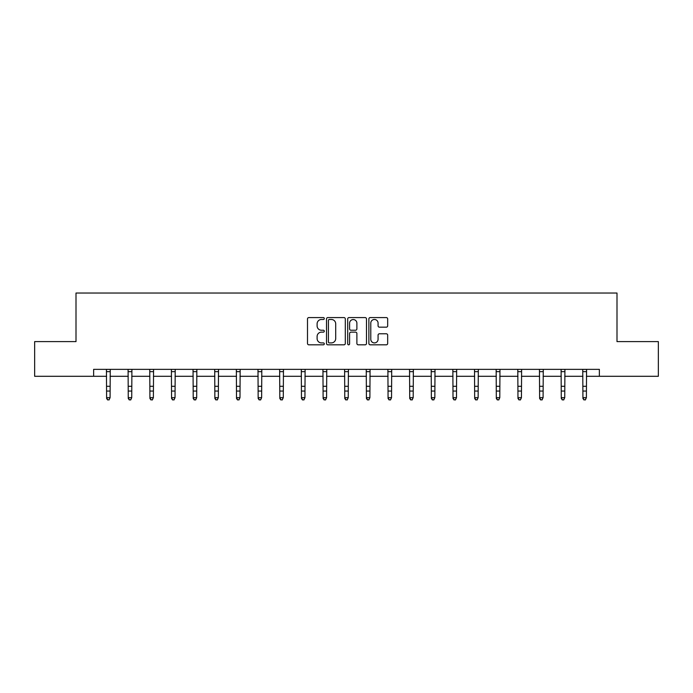 <?xml version="1.0" encoding="UTF-8"?>
<svg xmlns="http://www.w3.org/2000/svg" width="693" height="693" viewBox="0 0 693 693"><rect width="100%" height="100%" fill="white"/><g stroke="black" fill="none" stroke-linecap="round" stroke-linejoin="round"><path stroke-width="1.04" d="M324.298 318.529A0.953 0.953 0 0 0 323.345 317.576L308.87 317.576A1.36 1.36 0 0 0 307.501 318.936L307.501 343.459A1.36 1.36 0 0 0 308.87 344.819L323.345 344.819A0.953 0.953 0 0 0 324.298 343.867A0.953 0.953 0 0 0 323.345 342.914L321.465 342.914A4.357 4.357 0 0 1 317.108 338.556L317.108 336.512A4.357 4.357 0 0 1 321.465 332.146L323.345 332.146A0.953 0.953 0 0 0 324.298 331.193A0.953 0.953 0 0 0 323.345 330.24L321.465 330.24A4.357 4.357 0 0 1 317.108 325.883L317.108 323.839A4.357 4.357 0 0 1 321.465 319.482L323.345 319.482A0.953 0.953 0 0 0 324.298 318.529M386.313 327.174A1.36 1.36 0 0 0 387.673 325.814L387.673 318.936A1.36 1.36 0 0 0 386.313 317.576L370.235 317.576A1.36 1.36 0 0 0 368.875 318.936L368.875 343.459A1.36 1.36 0 0 0 370.235 344.819L386.313 344.819A1.36 1.36 0 0 0 387.673 343.459L387.673 335.143A1.36 1.36 0 0 0 386.313 333.783L379.435 333.783A1.36 1.36 0 0 0 378.075 335.143L378.075 339.267A3.647 3.647 0 0 1 374.428 342.914A3.647 3.647 0 0 1 370.781 339.267L370.781 323.129A3.647 3.647 0 0 1 374.428 319.482A3.647 3.647 0 0 1 378.075 323.129L378.075 325.814A1.36 1.36 0 0 0 379.435 327.174L386.313 327.174M93.633 376.299L34.65 376.299L34.65 341.606L76.005 341.606L76.005 293.035L616.995 293.035L616.995 341.606L658.35 341.606L658.35 376.299L599.367 376.299L599.367 369.36L93.633 369.36L93.633 376.299L106.609 376.299M345.305 318.936A1.36 1.36 0 0 0 343.945 317.576L327.867 317.576A1.36 1.36 0 0 0 326.507 318.936L326.507 343.459A1.36 1.36 0 0 0 327.867 344.819L343.945 344.819A1.36 1.36 0 0 0 345.305 343.459L345.305 318.936M349.055 317.576L365.133 317.576A1.36 1.36 0 0 1 366.493 318.936L366.493 343.459A1.36 1.36 0 0 1 365.133 344.819L358.246 344.819A1.36 1.36 0 0 1 356.886 343.459L356.886 333.515A1.36 1.36 0 0 0 355.526 332.146L350.961 332.146A1.36 1.36 0 0 0 349.601 333.515L349.601 343.867A0.953 0.953 0 0 1 348.648 344.819A0.953 0.953 0 0 1 347.695 343.867L347.695 318.936A1.36 1.36 0 0 1 349.055 317.576M110.083 376.299L128.257 376.299M131.731 376.299L149.913 376.299M153.378 376.299L171.561 376.299M175.034 376.299L193.208 376.299M196.682 376.299L214.865 376.299M218.33 376.299L236.512 376.299M239.986 376.299L258.16 376.299M261.633 376.299L279.816 376.299M283.281 376.299L301.464 376.299M304.937 376.299L323.111 376.299M326.585 376.299L344.767 376.299M348.232 376.299L366.415 376.299M369.889 376.299L388.063 376.299M391.536 376.299L409.719 376.299M413.184 376.299L431.367 376.299M434.84 376.299L453.014 376.299M456.488 376.299L474.67 376.299M478.135 376.299L496.318 376.299M499.792 376.299L517.966 376.299M521.439 376.299L539.622 376.299M543.087 376.299L561.269 376.299M564.743 376.299L582.917 376.299M586.391 376.299L599.367 376.299M329.366 319.482A0.953 0.953 0 0 0 328.413 320.435L328.413 341.961A0.953 0.953 0 0 0 329.366 342.914L331.341 342.914A4.357 4.357 0 0 0 335.707 338.556L335.707 323.839A4.357 4.357 0 0 0 331.341 319.482L329.366 319.482M356.886 323.189A3.647 3.647 0 0 0 353.239 319.551A3.647 3.647 0 0 0 349.601 323.189L349.601 328.88A1.36 1.36 0 0 0 350.961 330.24L355.526 330.24A1.36 1.36 0 0 0 356.886 328.88L356.886 323.189M106.436 369.36L106.609 397.669L110.083 397.669L109.035 399.965L107.649 399.662L109.035 399.965M109.035 399.662L110.083 397.669L110.256 369.36M107.649 399.965L106.609 398.44L106.609 397.669L107.649 399.662M130.691 399.662L131.731 397.669L131.904 369.36L128.092 369.386L128.257 397.669L131.731 397.669L130.691 399.965L129.305 399.662L130.691 399.965M129.305 399.965L128.257 398.44L128.257 397.669L129.305 399.662M152.339 399.662L153.378 397.669L153.56 369.36L149.749 369.386L149.913 397.669L153.378 397.669L152.339 399.965L150.953 399.662L152.339 399.965M150.953 399.965L149.913 398.44L149.913 397.669L150.953 399.662M173.986 399.662L175.034 397.669L175.208 369.36L171.396 369.386L171.561 397.669L175.034 397.669L173.986 399.965L172.6 399.662L173.986 399.965M172.6 399.965L171.561 398.44L171.561 397.669L172.6 399.662M195.643 399.662L196.682 397.669L196.855 369.36L193.044 369.386L193.208 397.669L196.682 397.669L195.643 399.965L194.257 399.662L195.643 399.965M194.257 399.965L193.208 398.44L193.208 397.669L194.257 399.662M217.29 399.662L218.33 397.669L218.512 369.36L214.7 369.386L214.865 397.669L218.33 397.669L217.29 399.965L215.904 399.662L217.29 399.965M215.904 399.965L214.865 398.44L214.865 397.669L215.904 399.662M238.938 399.662L239.986 397.669L240.159 369.36L236.348 369.386L236.512 397.669L239.986 397.669L238.938 399.965L237.552 399.662L238.938 399.965M237.552 399.965L236.512 398.44L236.512 397.669L237.552 399.662M257.987 369.36L258.16 397.669L261.633 397.669L260.594 399.965L259.208 399.662L260.594 399.965M260.594 399.662L261.633 397.669L261.807 369.36M259.208 399.965L258.16 398.44L258.16 397.669L259.208 399.662M279.634 369.36L279.816 397.669L283.281 397.669L282.242 399.965L280.856 399.662L282.242 399.965M282.242 399.662L283.281 397.669L283.463 369.36M280.856 399.965L279.816 398.44L279.816 397.669L280.856 399.662M303.889 399.662L304.937 397.669L305.111 369.36L301.299 369.386L301.464 397.669L304.937 397.669L303.889 399.965L302.503 399.662L303.889 399.965M302.503 399.965L301.464 398.44L301.464 397.669L302.503 399.662M325.545 399.662L326.585 397.669L326.758 369.36L322.947 369.386L323.111 397.669L326.585 397.669L325.545 399.965L324.159 399.662L325.545 399.965M324.159 399.965L323.111 398.44L323.111 397.669L324.159 399.662M347.193 399.662L348.232 397.669L348.414 369.36L344.603 369.386L344.767 397.669L348.232 397.669L347.193 399.965L345.807 399.662L347.193 399.965M345.807 399.965L344.767 398.44L344.767 397.669L345.807 399.662M368.841 399.662L369.889 397.669L370.062 369.36L366.25 369.386L366.415 397.669L369.889 397.669L368.841 399.965L367.455 399.662L368.841 399.965M367.455 399.965L366.415 398.44L366.415 397.669L367.455 399.662M390.497 399.662L391.536 397.669L391.71 369.36L387.898 369.386L388.063 397.669L391.536 397.669L390.497 399.965L389.111 399.662L390.497 399.965M389.111 399.965L388.063 398.44L388.063 397.669L389.111 399.662M409.537 369.36L409.719 397.669L413.184 397.669L412.144 399.965L410.758 399.662L412.144 399.965M412.144 399.662L413.184 397.669L413.366 369.36M410.758 399.965L409.719 398.44L409.719 397.669L410.758 399.662M431.193 369.36L431.367 397.669L434.84 397.669L433.792 399.965L432.406 399.662L433.792 399.965M433.792 399.662L434.84 397.669L435.013 369.36M432.406 399.965L431.367 398.44L431.367 397.669L432.406 399.662M455.448 399.662L456.488 397.669L456.661 369.36L452.85 369.386L453.014 397.669L456.488 397.669L455.448 399.965L454.062 399.662L455.448 399.965M454.062 399.965L453.014 398.44L453.014 397.669L454.062 399.662M477.096 399.662L478.135 397.669L478.317 369.36L474.506 369.386L474.67 397.669L478.135 397.669L477.096 399.965L475.71 399.662L477.096 399.965M475.71 399.965L474.67 398.44L474.67 397.669L475.71 399.662M498.743 399.662L499.792 397.669L499.965 369.36L496.153 369.386L496.318 397.669L499.792 397.669L498.743 399.965L497.357 399.662L498.743 399.965M497.357 399.965L496.318 398.44L496.318 397.669L497.357 399.662M520.4 399.662L521.439 397.669L521.612 369.36L517.801 369.386L517.966 397.669L521.439 397.669L520.4 399.965L519.014 399.662L520.4 399.965M519.014 399.965L517.966 398.44L517.966 397.669L519.014 399.662M542.047 399.662L543.087 397.669L543.269 369.36L539.457 369.386L539.622 397.669L543.087 397.669L542.047 399.965L540.661 399.662L542.047 399.965M540.661 399.965L539.622 398.44L539.622 397.669L540.661 399.662M563.695 399.662L564.743 397.669L564.916 369.36L561.105 369.386L561.269 397.669L564.743 397.669L563.695 399.965L562.309 399.662L563.695 399.965M562.309 399.965L561.269 398.44L561.269 397.669L562.309 399.662M582.744 369.36L582.917 397.669L586.391 397.669L585.351 399.965L583.965 399.662L585.351 399.965M585.351 399.662L586.391 397.669L586.564 369.36M583.965 399.965L582.917 398.44L582.917 397.669L583.965 399.662M110.248 369.386L106.445 369.386M110.083 386.296L106.609 386.296M110.083 391.06L106.609 391.06M110.083 371.647L106.609 371.647M131.731 386.296L128.257 386.296M131.731 391.06L128.257 391.06M131.731 371.647L128.257 371.647M153.378 386.296L149.913 386.296M153.378 391.06L149.913 391.06M153.378 371.647L149.913 371.647M175.034 386.296L171.561 386.296M175.034 391.06L171.561 391.06M175.034 371.647L171.561 371.647M196.682 386.296L193.208 386.296M196.682 391.06L193.208 391.06M196.682 371.647L193.208 371.647M218.33 386.296L214.865 386.296M218.33 391.06L214.865 391.06M218.33 371.647L214.865 371.647M239.986 386.296L236.512 386.296M239.986 391.06L236.512 391.06M239.986 371.647L236.512 371.647M261.798 369.386L257.995 369.386M261.633 386.296L258.16 386.296M261.633 391.06L258.16 391.06M261.633 371.647L258.16 371.647M283.446 369.386L279.651 369.386M283.281 386.296L279.816 386.296M283.281 391.06L279.816 391.06M283.281 371.647L279.816 371.647M304.937 386.296L301.464 386.296M304.937 391.06L301.464 391.06M304.937 371.647L301.464 371.647M326.585 386.296L323.111 386.296M326.585 391.06L323.111 391.06M326.585 371.647L323.111 371.647M348.232 386.296L344.767 386.296M348.232 391.06L344.767 391.06M348.232 371.647L344.767 371.647M369.889 386.296L366.415 386.296M369.889 391.06L366.415 391.06M369.889 371.647L366.415 371.647M391.536 386.296L388.063 386.296M391.536 391.06L388.063 391.06M391.536 371.647L388.063 371.647M413.349 369.386L409.554 369.386M413.184 386.296L409.719 386.296M413.184 391.06L409.719 391.06M413.184 371.647L409.719 371.647M435.005 369.386L431.202 369.386M434.84 386.296L431.367 386.296M434.84 391.06L431.367 391.06M434.84 371.647L431.367 371.647M456.488 386.296L453.014 386.296M456.488 391.06L453.014 391.06M456.488 371.647L453.014 371.647M478.135 386.296L474.67 386.296M478.135 391.06L474.67 391.06M478.135 371.647L474.67 371.647M499.792 386.296L496.318 386.296M499.792 391.06L496.318 391.06M499.792 371.647L496.318 371.647M521.439 386.296L517.966 386.296M521.439 391.06L517.966 391.06M521.439 371.647L517.966 371.647M543.087 386.296L539.622 386.296M543.087 391.06L539.622 391.06M543.087 371.647L539.622 371.647M564.743 386.296L561.269 386.296M564.743 391.06L561.269 391.06M564.743 371.647L561.269 371.647M586.555 369.386L582.752 369.386M586.391 386.296L582.917 386.296M586.391 391.06L582.917 391.06M586.391 371.647L582.917 371.647"/></g></svg>
